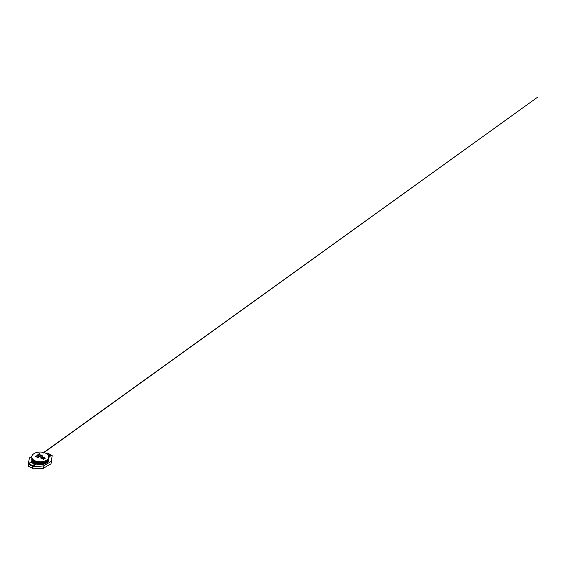 <?xml version="1.0" encoding="UTF-8"?>
<svg xmlns="http://www.w3.org/2000/svg" width="566" height="566" viewBox="0 0 566 566"><rect width="100%" height="100%" fill="white"/><g stroke="black" fill="none" stroke-linecap="round" stroke-linejoin="round"><path stroke-width="0.85" d="M42.259 456.776L41.955 457.682L43.582 457.533L42.259 456.776M41.955 457.717L41.636 457.271L42.549 457.887L43.582 457.533M43.179 458.127L43.448 458.453C43.879 458.764 44.459 458.495 44.813 458.248L43.78 457.653L43.448 458.453L43.179 458.092M38.021 456.175L39.91 456.444L38.184 455.22L37.123 455.326L38.021 456.175M43.448 458.488C43.879 458.8 44.459 458.531 44.813 458.283L44.813 458.248M37.123 455.326L38.849 456.599L39.91 456.444M41.742 457.837C41.389 457.653 41.169 457.179 41.544 456.981L42.273 456.564L45.216 458.262M37.851 457.031L38.113 457.844L35.127 456.118L37.95 457.505L38.106 456.847L38.311 457.731M35.163 456.139L37.95 457.505M40.228 457.745L43.356 459.337M38.085 454.441L39.606 453.564L40.384 455.425L41.035 455.779C41.587 455.743 42.132 455.382 41.714 455.014M41.934 454.887L41.934 454.852C42.28 455.177 42.252 455.453 41.849 455.687C41.339 456.047 40.448 455.977 40.115 455.496L39.556 453.805L38.049 454.427L39.606 453.529L40.384 455.389L41.035 455.743C41.587 455.708 42.132 455.347 41.714 454.979L41.735 455M36.811 455.312C36.91 454.937 37.37 454.852 38.191 455.064L40.236 456.458C40.151 456.981 39.068 457.102 37.809 456.295L36.804 455.29C36.896 454.901 37.356 454.816 38.191 455.029L40.236 456.429M42.273 456.564L45.252 458.248L43.589 458.722L41.346 457.236M41.742 457.802C41.389 457.618 41.169 457.144 41.544 456.946L42.273 456.529M43.391 459.323L40.2 457.731L43.391 459.323M34.236 460.413A8.497 4.903 180 0 1 31.746 456.946A8.497 4.903 180 0 1 40.243 452.043A8.497 4.903 180 0 1 48.733 456.946A8.497 4.903 180 0 1 43.49 461.481A8.497 4.903 180 0 1 34.236 460.413M48.726 457.208A8.497 4.903 180 0 1 48.733 457.47A8.497 4.903 180 0 1 43.49 461.998A8.497 4.903 180 0 1 34.236 460.936A8.497 4.903 180 0 1 31.746 457.47A8.497 4.903 180 0 1 31.753 457.208M44.183 461.814L38.106 462.252L34.208 460.922M47.877 459.613L44.098 462.054L40.278 462.62L36.083 461.99L34.413 461.255L32.347 459.274M48.315 458.991L46.072 461.417L40.278 462.839L34.413 461.474L32.099 458.87M48.435 458.757L47.403 460.618L46.072 461.63L40.278 463.052L34.413 461.686L32.764 460.342L32.021 458.701M48.485 458.651L47.403 461.049L46.072 462.061L40.278 463.483L34.413 462.118L32.595 460.554L32 458.658L32.538 460.682L34.413 462.33L40.278 463.703L46.072 462.281L48.202 460.13L48.478 458.672L47.403 460.837L46.072 461.849L40.278 463.271L34.413 461.898L32.672 460.434L31.993 458.651M48.457 458.708L48.202 460.342L46.072 462.493L40.278 463.915L34.413 462.549L32.722 461.148L32.007 459.45C32.078 462.026 36.274 464.191 40.695 464.007C45.139 463.922 48.895 461.523 48.563 458.962M49.299 456.019A0.849 0.488 120 0 1 49.617 455.722L47.275 454.201M51.145 455.545L51.64 455.312L47.869 453.203M45.216 452.97L47.827 453.111M47.282 454.201L49.617 455.552L49.115 456.076M48.598 458.34A8.497 4.903 180 0 1 48.733 459.21A8.497 4.903 180 0 1 43.49 463.738A8.497 4.903 180 0 1 34.236 462.677A8.497 4.903 180 0 1 31.746 459.21A8.497 4.903 180 0 1 31.88 458.34M50.798 456.246L51.145 455.382L51.145 455.821L51.612 455.538M48.726 459.465A8.497 4.903 180 0 1 48.733 459.726A8.497 4.903 180 0 1 43.49 464.262A8.497 4.903 180 0 1 34.236 463.193A8.497 4.903 180 0 1 31.746 459.726A8.497 4.903 180 0 1 31.753 459.465M29.312 463.745L28.795 464.219L28.647 466.299L28.3 463.844L29.446 457.894L31.774 456.55M28.3 463.844L28.647 466.299M52.178 455.609L51.032 463.816L52.178 455.609L50.798 456.005M51.032 461.559L43.412 465.96L43.412 468.216L33.104 468.874L32.757 466.419L33.104 468.874M51.032 463.816L43.412 468.216M43.412 465.96L33.104 466.617M32.757 468.33L32.835 466.377M28.647 464.042L29.227 463.71M33.974 465.719L32.757 466.419M33.422 466.037L32.757 466.334M30.861 462.153L34.675 464.353A0.849 0.488 -60 0 1 34.936 464.269M31.378 461.92L35.778 464.212L33.974 465.903M30.861 461.976L35.205 464.127M32.757 468.499L32.757 466.165L28.944 463.957M28.795 466.214L32.609 468.415L28.795 466.214M47.127 460.335L43.731 462.097L40.278 462.563L36.132 461.941L32.885 459.925M47.862 459.698L44.098 462.203L40.278 462.783L36.132 462.16L32.602 459.755M47.862 459.91L44.098 462.422L40.278 462.995L36.132 462.372L32.602 459.967M32.34 459.486L32.198 459.09M48.28 459.224L48.131 459.634M47.976 459.939L45.825 461.906L40.278 463.214L36.132 462.592L34.484 461.863L32.488 460.002M32.34 459.705L32.198 459.302M32.128 458.969L34.406 461.269L40.101 462.627L45.075 461.707L48.145 459.259M48.28 459.436L48.131 459.847M47.862 460.342L44.098 462.847L40.278 463.427L36.132 462.804L32.602 460.399M32.34 459.917L32.184 459.472M48.28 459.656L48.131 460.066M47.862 460.554L44.098 463.066L40.278 463.639L36.132 463.016L32.602 460.611M32.34 460.137L32.198 459.733M48.28 459.868L48.131 460.278M47.862 460.774L44.098 463.278L40.278 463.858L36.132 463.236L32.602 460.83M32.34 460.349L32.198 459.946M47.551 461.141L45.188 462.854L41.686 463.773L37.844 463.653L34.561 462.535L39.705 463.858L45.089 462.917M50.798 455.772L49.596 456.203L50.89 454.972L49.15 453.96M49.178 453.974L49.667 454.257M51.145 455.382L49.702 454.272M49.596 456.203L49.27 457.123M33.493 462.924L32.135 462.104M29.581 462.967L30.776 462.012L29.581 462.967C28.965 463.179 29.276 464.014 29.8 464.276C30.345 464.453 30.988 464.46 31.342 465.033L32.34 465.337L34.243 464.693C34.788 464.424 35.41 463.816 35.778 464.212L35.778 464.686M33.974 465.436L32.368 465.655L31.349 465.033M47.721 453.118L51.534 455.326M32.609 466.419L28.795 464.219M31.746 456.946L31.746 457.47M48.733 456.946L48.733 457.47M44.65 461.658L41.608 462.344L38.347 462.295L33.677 460.583M48.478 458.658L46.907 460.873L45.075 461.927L40.101 462.839L34.406 461.481L32.701 460.094L31.951 458.545M48.577 458.135C48.598 459.67 47.275 461.233 45.075 462.139C43.023 462.967 40.78 463.229 38.347 462.938L34.406 461.7C32.764 460.731 31.929 459.578 31.901 458.241M48.577 458.347C48.598 459.889 47.275 461.446 45.075 462.351C43.023 463.179 40.78 463.448 38.347 463.158L34.406 461.913C32.764 460.943 31.929 459.79 31.901 458.453L31.901 458.41M48.577 458.453L48.577 458.566C48.598 460.101 47.275 461.658 45.075 462.571C43.023 463.398 40.78 463.66 38.347 463.37L34.406 462.132C32.764 461.163 31.929 460.009 31.901 458.672L31.908 458.566M48.577 458.672L48.577 458.778C48.598 460.321 47.275 461.877 45.075 462.783C43.023 463.611 40.78 463.879 38.347 463.582L34.406 462.344C32.764 461.375 31.929 460.222 31.901 458.885L31.908 458.778M48.577 458.885L48.577 458.991C48.598 460.533 47.275 462.089 45.075 463.002C43.023 463.823 40.78 464.092 38.347 463.802L34.406 462.556C32.764 461.587 31.929 460.434 31.901 459.104L31.908 458.991M31.746 459.21L31.746 459.726M48.733 459.21L48.733 459.726M32.651 468.514L28.838 466.313M47.792 460.809L48.11 460.186M47.551 460.066L45.181 461.785L39.945 462.776L36.054 462.125L32.906 460.116M47.834 453.196L46.079 453.38M29.227 463.42L29.227 463.858M30.359 462.358L32.043 461.014M43.759 452.482L537.7 97.126L43.37 453.005"/></g></svg>
